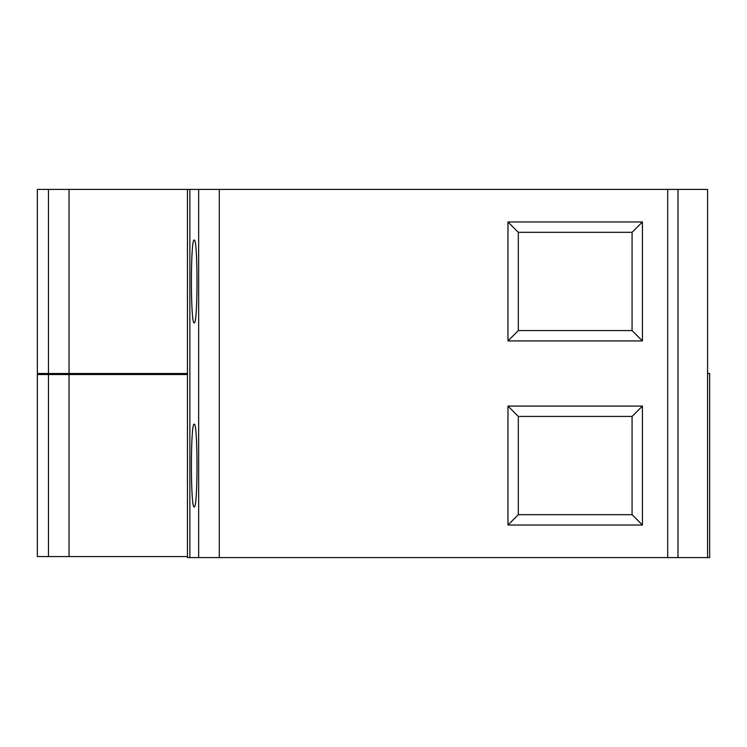 <?xml version="1.0" encoding="UTF-8"?>
<svg xmlns="http://www.w3.org/2000/svg" width="747" height="747" viewBox="0 0 747 747"><rect width="100%" height="100%" fill="white"/><g stroke="black" fill="none" stroke-linecap="round" stroke-linejoin="round"><path stroke-width="1.12" d="M518.306 514.683L518.306 416.424L507.96 406.079L642.42 406.079L642.42 525.029L632.074 514.683L518.306 514.683L507.96 525.029L507.96 406.079M642.42 525.029L507.96 525.029M518.306 416.424L632.074 416.424L632.074 514.683M632.074 416.424L642.42 406.079M667.706 557.607L667.706 189.393L707.577 189.393L707.577 557.607L187.45 557.607L187.45 189.393L189.869 189.393L189.869 557.607M667.706 189.393L189.869 189.393M507.96 340.921L507.96 221.971L642.42 221.971L642.42 340.921L507.96 340.921L518.306 330.576L518.306 232.317L507.96 221.971M518.306 232.317L632.074 232.317L632.074 330.576L518.306 330.576M632.074 232.317L642.42 221.971M642.42 340.921L632.074 330.576M707.577 557.607L709.65 557.607L709.65 373.5L707.577 373.5M187.45 373.5L37.35 373.5L37.35 189.393L187.45 189.393M187.45 556.571L37.35 556.571L37.35 374.536L187.45 374.536M194.211 322.816C197.936 325.094 197.936 237.798 194.211 240.076C190.476 237.798 190.476 325.094 194.211 322.816M194.211 506.924C197.936 509.202 197.936 421.906 194.211 424.184C190.476 421.906 190.476 509.202 194.211 506.924M219.282 189.393L219.282 557.607M677.987 189.393L677.987 557.607M48.462 189.393L48.462 373.5M69.032 189.393L69.032 373.5M48.471 374.536L48.471 556.571M69.041 374.536L69.041 556.571M198.646 189.393L198.646 557.607"/></g></svg>
